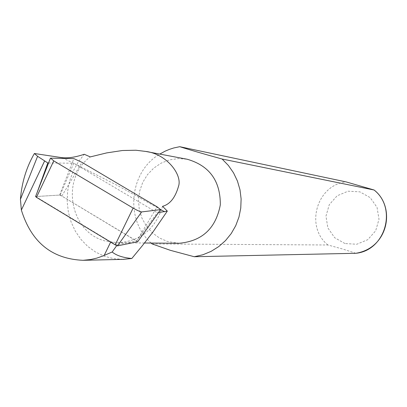 <?xml version="1.0" encoding="UTF-8"?>
<svg xmlns="http://www.w3.org/2000/svg" width="407" height="407" viewBox="0 0 407 407"><rect width="100%" height="100%" fill="white"/><g stroke="black" fill="none" stroke-linecap="round" stroke-linejoin="round"><path stroke-width="0.31" stroke-dasharray="2.04 1.53" d="M36.996 192.877L35.668 196.556L110.76 241.88L117.333 244.739L136.559 240.934L157.27 212.749L158.506 212.591M160.704 209.519L117.781 185.653L74.369 163.583M35.668 196.556L60.139 195.039L73.759 163.222L157.27 212.749M48.55 162.988L73.621 163.222L63.482 158.394M122.98 259.371L113.405 258.623L104.172 256.156L95.523 252.025L87.698 246.372L80.907 239.347L75.326 231.161L71.108 222.008L68.361 212.164L67.18 201.887L67.582 191.468L69.572 181.212L73.082 171.408L78.032 162.347L84.259 154.278M162.546 206.324C155.418 229.141 140.41 241.3 117.516 242.791L104.68 240.863C69.521 231.72 60.49 178.531 90.268 156.909M355.835 253.286L342.974 249.125L327.889 244.989L152.096 243.925M151.129 243.05C124.588 219.841 129.258 171.749 159.773 154.085M179.177 243.269L167.73 241.565L159.529 238.034L152.274 232.763L146.301 225.997L141.895 218.055L139.255 209.32L138.502 200.188L139.667 191.092L142.699 182.453L147.456 174.679L153.719 168.127L161.203 163.11L169.546 159.87L178.373 158.562L187.261 159.254M60.139 195.039L136.559 240.934M137.663 241.758L61.823 196.052L59.62 195.07L35.618 196.556L50.58 158.14M117.333 244.739L116.697 245.635M344.948 243.534L334.651 237.703L327.879 227.935L325.956 216.163L329.263 204.696L337.138 195.787L348.056 191.198L359.859 191.85L370.212 197.634L377.055 207.417L379.003 219.256L375.671 230.789L367.719 239.713L356.751 244.256L344.948 243.534M327.889 244.989C304.762 226.658 316.753 184.895 346.072 181.898M59.62 195.07L73.86 158.603M61.823 196.052L81.98 162.347M136.706 241.025L157.092 206.812M117.516 242.791L144.5 242.999"/><path stroke-width="0.61" d="M63.482 158.394L61.915 157.662L34.386 153.505C26.389 167.358 21.734 182.636 20.431 199.333L21.362 210.048C31.314 242.165 51.852 258.918 82.977 260.307L90.71 259.524L96.795 258.119L102.717 256.049L112.164 252.004C116.392 255.51 122.939 257.672 131.812 258.491L122.98 259.371M158.506 212.591L167.323 211.096L153.068 231.848L142.414 245.614L131.812 258.491M34.386 153.505L37.592 156.303L47.802 162.978L36.996 192.877M164.606 211.798L160.704 209.519M47.802 162.978L48.55 162.988M167.323 211.096L162.546 206.324C169.958 204.345 175.29 197.665 178.525 186.279C182.529 174.776 166.473 153.765 145.63 151.424L135.846 150.229L122.375 150.519L106.67 152.905L90.268 156.909L84.259 154.278C75.381 157.239 67.938 158.369 61.92 157.662M159.773 154.085L165.166 151.15L169.398 149.369L173.764 147.965L179.731 146.693L346.072 181.898L374.114 190.013L222.11 159.025L228.383 165.456L233.547 172.873L237.454 181.074L240.003 189.84L241.117 198.931L240.761 208.099L238.955 217.094L235.739 225.661L231.212 233.577L225.488 240.618L218.732 246.596L211.131 251.353L202.895 254.762L194.241 256.731L355.835 253.286M194.241 256.731L170.38 250.33L152.096 243.925L151.129 243.05M145.63 151.419L187.261 159.254C209.447 165.715 220.467 180.906 220.314 204.833C215.898 228.342 202.187 241.158 179.177 243.269L144.5 242.999M222.11 159.025C204.67 154.228 190.542 150.112 179.731 146.693M53.77 160.877L50.58 158.14L73.86 158.603L81.98 162.347L157.092 206.812L160.633 209.615L141.641 211.93C140.125 211.747 137.286 210.46 133.125 208.079L53.77 160.877L36.457 197.334L35.618 196.556M36.457 197.334L115.186 244.861L117.491 245.864L137.663 241.758M116.697 245.635L112.164 252.004M44.572 161.055L21.362 210.048M110.648 242.119L104.167 255.428M37.592 156.303L20.431 199.333M374.074 190.008C397.558 208.298 385.292 250.615 355.794 253.291M137.622 241.819L160.567 209.63M117.491 245.864L141.641 211.93M115.186 244.861L133.125 208.079M374.114 190.013C395.894 206.807 388.716 248.005 355.81 253.291M82.977 260.307L123.86 259.351M35.572 196.566L50.346 158.333M137.642 241.809L160.633 209.615"/></g></svg>
